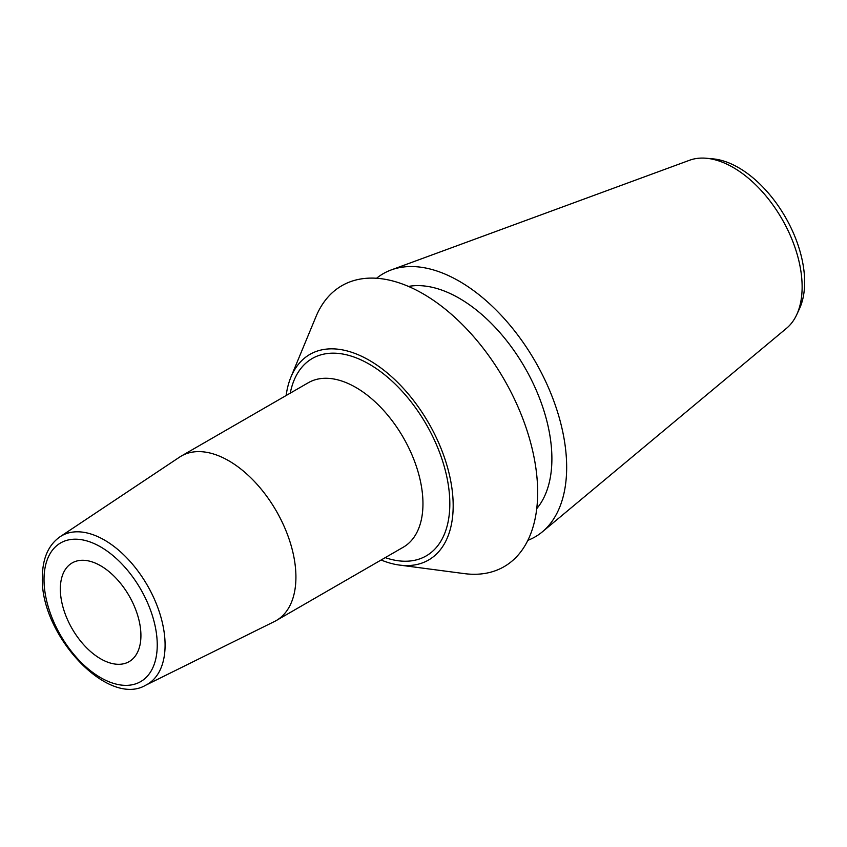 <?xml version="1.0" encoding="UTF-8"?>
<svg xmlns="http://www.w3.org/2000/svg" width="847" height="847" viewBox="0 0 847 847"><rect width="100%" height="100%" fill="white"/><g stroke="black" fill="none" stroke-linecap="round" stroke-linejoin="round"><path stroke-width="1.27" d="M381.108 560.005A118.707 68.533 60 0 0 399.477 565.076A118.707 68.533 60 0 0 453.177 505.67A118.707 68.533 -120 0 0 384.612 370.795A118.707 68.533 -120 0 0 290.934 377.084A118.707 68.533 -120 0 0 286.138 395.517M399.477 565.076L464.272 573.61A162.222 93.657 60 0 0 537.665 492.414A162.222 93.657 -120 0 0 443.976 308.107A162.222 93.657 -120 0 0 315.952 316.704L290.934 377.084M536.744 508.634A131.052 75.669 60 0 0 551.895 458.756A131.052 75.669 -120 0 0 503.287 336.555A131.052 75.669 -120 0 0 408.455 286.424M796.699 314.724A97.49 56.283 -120 0 0 802.13 286.868A97.49 56.283 -120 0 0 706.366 158.262L712.846 158.844A93.445 53.954 -120 0 1 804.65 282.115A93.445 53.954 -120 0 1 799.441 308.816L796.699 314.724A97.49 56.283 -120 0 1 786.545 328.276L542.366 531.831A151.941 87.728 60 0 0 566.664 467.279A151.941 87.728 -120 0 0 505.225 319.7A151.941 87.728 -120 0 0 391.176 269.949A151.941 87.728 -120 0 0 376.566 278.271M542.366 531.831A151.941 87.728 60 0 1 527.872 540.322M706.366 158.262A97.49 56.283 -120 0 0 689.543 160.263L391.176 269.949M60.338 589.025A56.982 32.895 60 0 1 72.143 562.937A56.982 32.895 60 0 1 116.05 578.205A56.982 32.895 60 0 1 140.92 635.546A56.982 32.895 60 0 1 129.125 661.634A56.982 32.895 60 0 1 85.208 646.367A56.982 32.895 60 0 1 60.338 589.025M295.921 577.072A94.97 54.833 60 0 1 276.249 620.555A94.97 54.833 60 0 1 274.46 621.507L145.705 685.212A85.748 49.507 60 0 0 165.091 645.086A85.748 49.507 60 0 0 126.616 557.697A85.748 49.507 60 0 0 60.01 536.786L179.553 457.136A94.97 54.833 -120 0 1 181.279 456.057A94.97 54.833 -120 0 1 254.46 481.509A94.97 54.833 -120 0 1 295.921 577.072M385.226 557.633A113.964 65.791 -120 0 0 449.821 503.732A113.964 65.791 -120 0 0 377.275 369.26A113.964 65.791 -120 0 0 290.256 393.146M157.246 644.969A80.063 46.225 60 0 1 100.634 677.653A80.063 46.225 60 0 1 44.023 579.602A80.063 46.225 60 0 1 100.634 546.908A80.063 46.225 60 0 1 157.246 644.969M276.249 620.555L403.288 547.204A94.97 54.833 60 0 0 422.96 503.732A94.97 54.833 -120 0 0 381.51 408.159A94.97 54.833 -120 0 0 308.329 382.717L181.279 456.057M60.01 536.786C48.395 544.992 42.509 558.491 42.35 577.273C40.063 634.572 107.781 707.743 145.705 685.212"/></g></svg>
